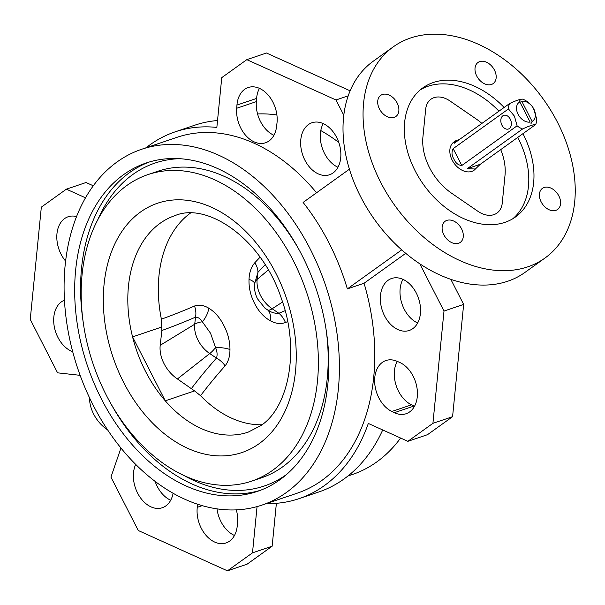 <?xml version="1.0" encoding="UTF-8"?>
<svg xmlns="http://www.w3.org/2000/svg" width="605" height="605" viewBox="0 0 605 605"><rect width="100%" height="100%" fill="white"/><g stroke="black" fill="none" stroke-linecap="round" stroke-linejoin="round"><path stroke-width="0.91" d="M161.384 319.168A942.688 457.259 -61.5 0 0 194.507 306.017C199.03 304.436 203.802 305.17 208.816 308.21C214.934 311.976 219.963 317.754 223.888 325.55C227.896 333.242 229.923 341.235 229.968 349.531C229.945 356.3 228.335 361.737 225.113 365.844A17.333 12.092 41.7 0 0 216.469 358.092C217.528 355.044 217.218 351.535 215.554 347.58L210.54 333.242L202.357 321.792C200.429 318.722 198.153 317.171 195.513 317.149A953.624 462.568 118.5 0 1 161.86 330.496L161.384 319.168A114.269 79.52 71.3 0 1 190.378 213.141M265.156 264.71A953.624 369.118 113 0 1 257.934 272.341L254.637 283.715C254.115 289.016 255.083 294.075 257.556 298.9L264.96 308.142L267.796 310.078C271.539 312.535 275.237 313.609 278.89 313.284A17.333 11.964 -113.1 0 1 285.439 322.541C280.538 324.25 275.449 323.63 270.163 320.68C263.697 316.99 258.516 311.257 254.614 303.498C250.599 295.762 248.731 287.715 249.018 279.359C249.298 272.492 251.241 266.949 254.826 262.721A942.688 364.875 -67 0 0 260.089 257.163M161.86 326.98L132.563 336.887A114.269 79.52 71.3 0 1 160.098 223.298A114.269 79.52 71.3 0 1 174.958 215.637C207.258 201.677 262.003 238.657 281.514 298.938C300.466 350.575 288.23 408.065 260.747 425.648L248.186 432.136A114.269 79.52 71.3 0 1 165.278 400.82L132.563 336.887A114.269 79.52 -108.7 0 0 165.278 400.82L194.576 390.906L177.416 378.949A29.728 20.888 -125.7 0 1 164.076 363.726A29.728 20.888 -125.7 0 1 160.204 345.304L161.86 330.496M475.764 169.022L467.294 168.666L480.332 164.257L474.078 170.232A17.333 12.176 -125.7 0 1 452.177 160.136A17.333 12.176 -125.7 0 1 453.856 142.062L459.853 139.241M453.168 148.641L461.796 165.505C458.189 165.195 455.542 163.002 453.848 158.933C451.655 155.417 451.428 151.984 453.168 148.641L508.465 108.945A17.333 12.176 -125.7 0 1 509.584 103.546C516.095 100.521 520.444 99.054 522.622 99.137A17.333 12.176 -125.7 0 1 528.12 102.298L531.371 105.474A11.555 8.115 54.3 0 0 521.767 101.232L519.256 100.816L519.801 101.897A11.555 8.115 54.3 0 0 518.084 114.315A11.555 8.115 54.3 0 0 530.131 122.081L519.256 100.816M455.542 140.852L454.279 143.234L509.584 103.546M530.971 123.7L532.097 121.416A11.555 8.115 54.3 0 0 533.814 108.998A11.555 8.115 54.3 0 0 533.542 108.499A11.555 8.115 54.3 0 0 531.371 105.474M533.542 108.499L536.748 119.17A17.333 12.176 -125.7 0 1 535.637 124.569C533.451 124.486 529.11 125.953 522.599 128.978A17.333 12.176 -125.7 0 1 517.093 125.817L514.447 116.183L508.465 108.945M509.349 128.532A7.222 5.029 71.3 0 1 508.412 129.016A7.222 5.029 71.3 0 1 501.605 124.494A7.222 5.029 71.3 0 1 502.846 115.82A7.222 5.029 71.3 0 1 503.783 115.336A7.222 5.029 71.3 0 1 510.59 119.858A7.222 5.029 71.3 0 1 509.349 128.532M107.592 429.852A30.341 21.311 -125.7 0 1 93.662 414.115A30.341 21.311 -125.7 0 1 89.555 397.84M72.706 351.717A27.452 19.103 71.3 0 1 54.601 328.212A27.452 19.103 71.3 0 1 61.438 301.85A27.452 19.103 71.3 0 1 64.455 300.209M333.121 172.909A27.452 19.103 71.3 0 1 329.551 174.754A27.452 19.103 71.3 0 1 303.68 157.557A27.452 19.103 71.3 0 1 308.391 124.592A27.452 19.103 71.3 0 1 311.961 122.747A27.452 19.103 71.3 0 1 337.832 139.944A27.452 19.103 71.3 0 1 333.121 172.909M337.968 167.26A27.452 19.103 71.3 0 1 323.199 123.594M276.614 126.324A27.452 19.103 71.3 0 1 269.066 140.935A27.452 19.103 71.3 0 1 265.497 142.772A27.452 19.103 71.3 0 1 245.169 134.764A27.452 19.103 71.3 0 1 236.691 108.265L236.948 105.066A27.52 19.148 71.3 0 1 248.201 87.521A27.52 19.148 71.3 0 1 268.923 95.968A27.52 19.148 71.3 0 1 276.977 123.17L276.614 126.324M399.33 362.274A27.52 19.148 71.3 0 1 416.656 386.103A27.52 19.148 71.3 0 1 409.661 411.892A27.52 19.148 71.3 0 1 406.084 413.737A27.52 19.148 71.3 0 1 394.362 412.678L391.851 411.468A27.452 19.103 71.3 0 1 374.866 384.727A27.452 19.103 71.3 0 1 385.952 360.519A27.452 19.103 71.3 0 1 396.804 361.2L399.33 362.274M412.807 328.636A27.452 19.103 71.3 0 1 409.237 330.474A27.452 19.103 71.3 0 1 383.366 313.277A27.452 19.103 71.3 0 1 388.085 280.312A27.452 19.103 71.3 0 1 391.654 278.474A27.452 19.103 71.3 0 1 417.518 295.671A27.452 19.103 71.3 0 1 412.807 328.636M417.654 322.979A27.452 19.103 71.3 0 1 402.892 279.313M236.336 509.879A27.452 19.103 71.3 0 1 237.561 522.221L237.296 525.42A27.52 19.148 71.3 0 1 229.628 541.112A27.52 19.148 71.3 0 1 226.051 542.957A27.52 19.148 71.3 0 1 205.322 534.51A27.52 19.148 71.3 0 1 197.268 507.315L197.623 504.245M173.098 493.272A27.452 19.103 71.3 0 1 165.853 505.893A27.452 19.103 71.3 0 1 162.284 507.739A27.452 19.103 71.3 0 1 139.037 495.654A27.452 19.103 71.3 0 1 135.686 464.406M170.701 500.244A27.452 19.103 71.3 0 1 155.114 481.391M382.715 429.951A193.585 134.718 71.3 0 1 343.98 478.994A193.585 134.718 71.3 0 1 318.797 491.978L299.142 498.626A193.585 134.718 71.3 0 1 266.344 503.617M450.838 279.374L463.649 304.413L443.994 311.061L432.923 423.334L407.861 441.325L368.324 423.447A193.585 134.718 71.3 0 1 324.318 485.641A193.585 134.718 71.3 0 1 299.142 498.626M481.905 123.412A50.563 35.514 54.3 0 0 476.165 118.958L450.022 100.997A23.111 16.237 54.3 0 0 430.964 99.22A23.111 16.237 54.3 0 0 425.686 109.225L422.925 136.964A50.563 35.514 54.3 0 0 451.776 193.335L477.912 211.296A23.111 16.237 54.3 0 0 496.97 213.073A23.111 16.237 54.3 0 0 502.256 203.068L505.009 175.329A50.563 35.514 54.3 0 0 500.721 149.624A50.563 35.514 54.3 0 1 505.009 175.329L502.256 203.068A23.111 16.237 54.3 0 1 496.97 213.073L496.97 213.073A23.111 16.237 54.3 0 1 477.912 211.296L451.776 193.335A50.563 35.514 54.3 0 1 422.925 136.964L425.686 109.225A23.111 16.237 54.3 0 1 430.964 99.22L430.964 99.22A23.111 16.237 54.3 0 1 450.022 100.997L476.165 118.958A50.563 35.514 54.3 0 1 481.905 123.412M504.131 107.456A79.459 55.811 54.3 0 0 422.812 87.884A79.459 55.811 54.3 0 0 415.098 170.708A79.459 55.811 54.3 0 0 515.483 216.976A79.459 55.811 54.3 0 0 523.196 134.151A79.459 55.811 54.3 0 0 522.954 133.667M512.813 218.73A79.459 55.811 54.3 0 0 518.016 137.864A79.459 55.811 54.3 0 0 517.774 137.388M443.866 234.816A13 9.136 54.3 0 0 460.292 242.386A13 9.136 54.3 0 0 461.555 228.834A13 9.136 54.3 0 0 445.129 221.264A13 9.136 54.3 0 0 443.866 234.816M541.157 201.911A13 9.136 54.3 0 0 557.583 209.481A13 9.136 54.3 0 0 558.846 195.929A13 9.136 54.3 0 0 542.42 188.359A13 9.136 54.3 0 0 541.157 201.911M476.74 76.026A13 9.136 54.3 0 0 493.166 83.596A13 9.136 54.3 0 0 494.429 70.044A13 9.136 54.3 0 0 478.003 62.474A13 9.136 54.3 0 0 476.74 76.026M379.448 108.93A13 9.136 54.3 0 0 395.874 116.5A13 9.136 54.3 0 0 397.137 102.948A13 9.136 54.3 0 0 380.711 95.378A13 9.136 54.3 0 0 379.448 108.93M393.333 46.804L373.285 61.196A130.022 91.332 54.3 0 0 360.648 196.731A130.022 91.332 54.3 0 0 524.913 272.447L544.961 258.055A130.022 91.332 54.3 0 0 557.598 122.513A130.022 91.332 54.3 0 0 393.333 46.804A130.022 91.332 54.3 0 0 380.696 182.347A130.022 91.332 54.3 0 0 544.961 258.055M279.835 479.803A173.355 120.645 71.3 0 1 257.284 491.426A173.355 120.645 71.3 0 1 93.896 382.814A173.355 120.645 71.3 0 1 123.654 174.611A173.355 120.645 71.3 0 1 146.206 162.987A173.355 120.645 71.3 0 1 309.594 271.6A173.355 120.645 71.3 0 1 279.835 479.803M126.899 185.448A161.8 112.598 71.3 0 1 147.945 174.603A161.8 112.598 71.3 0 1 300.443 275.978A161.8 112.598 71.3 0 1 272.658 470.297A161.8 112.598 71.3 0 1 251.62 481.149A161.8 112.598 71.3 0 1 99.114 379.774A161.8 112.598 71.3 0 1 126.899 185.448M147.945 174.603L157.769 171.275A161.8 112.598 71.3 0 1 299.49 250.515M325.974 328.825A161.8 112.598 71.3 0 1 282.49 466.969A161.8 112.598 71.3 0 1 261.443 477.821L251.62 481.149M257.571 113.959A187.807 130.695 71.3 0 1 276.901 114.973M320.801 130.567A187.807 130.695 71.3 0 1 338.792 142.447M400.608 438.043A187.807 130.695 71.3 0 1 376.756 461.94A187.807 130.695 71.3 0 1 352.329 474.532L347.898 476.037M117.151 161.898A187.807 130.695 71.3 0 1 141.578 149.299A187.807 130.695 71.3 0 1 318.585 266.971A187.807 130.695 71.3 0 1 286.339 492.523A187.807 130.695 71.3 0 1 261.912 505.114A187.807 130.695 71.3 0 1 84.904 387.45A187.807 130.695 71.3 0 1 117.151 161.898M405.728 253.336L364.059 283.246A187.807 130.695 71.3 0 1 321.716 480.552A187.807 130.695 71.3 0 1 297.289 493.151L261.912 505.114M364.059 283.246L347.353 288.895A187.807 130.695 -108.7 0 0 303.105 202.425L349.418 169.181M141.578 149.299L176.955 137.335A187.807 130.695 71.3 0 1 316.566 192.761M194.576 390.906L200.542 395.7A114.269 79.52 71.3 0 0 261.942 424.755M106.586 428.332L107.282 429.384M414.501 406.258A27.52 19.148 71.3 0 1 414.017 406.031L411.506 404.821A27.452 19.103 71.3 0 1 397.19 361.366M234.468 535.478A27.52 19.148 71.3 0 1 217.006 508.865M463.649 304.413L452.578 416.686L427.516 434.677L407.861 441.325M120.955 448.04L110.942 477.103L138.273 530.509L227.435 570.833L247.09 564.185L272.152 546.202L276.379 503.307M227.435 570.833L252.497 552.849L257.057 506.604M443.994 311.061L419.847 263.878M93.299 185.796L86.039 182.513L66.384 189.161L41.329 207.144L30.25 319.417L57.581 372.831L80.14 375.334M273.914 135.278A27.452 19.103 71.3 0 1 256.346 101.617L256.603 98.418A27.52 19.148 71.3 0 1 259.432 88.36M217.52 120.531A193.585 134.718 -108.7 0 0 194.757 125.212L175.102 131.86A193.585 134.718 -108.7 0 0 146.009 147.802M350.136 90.841L266.472 53.006L246.817 59.653L221.755 77.637L216.847 127.421A193.585 134.718 -108.7 0 0 175.102 131.86M65.612 261.095A27.52 19.148 71.3 0 1 68.168 216.749A27.52 19.148 71.3 0 1 76.563 216.575M343.806 115.268L335.979 99.976L246.817 59.653M66.384 189.161L85.517 197.812M401.705 249.88L347.353 288.895M498.959 111.169A79.459 55.811 54.3 0 0 420.301 89.843M452.578 416.686L432.923 423.334M272.152 546.202L252.497 552.849M348.215 95.832L335.979 99.976M532.097 121.416L521.767 101.232M519.801 101.897L530.131 122.081M461.796 165.505L517.093 125.817M467.294 168.666L522.599 128.978M480.332 164.257L535.637 124.569M249.018 279.359A17.333 5.71 3.5 0 1 254.637 283.7A17.333 9.741 6.4 0 1 257.14 279.412L257.934 272.341A17.333 11.17 43.7 0 0 254.826 262.721M194.507 306.017A17.333 12.879 -113.5 0 1 195.513 317.149L194.719 324.22L160.204 345.304M268.31 269.943L257.14 279.412A25.932 18.21 54.3 0 0 260.521 295.482A25.932 18.21 54.3 0 0 272.159 308.754A17.333 5.77 -56.1 0 1 267.796 310.078A17.333 9.612 -62.4 0 1 270.163 320.68M208.816 308.21A17.333 10.27 -60.4 0 1 202.357 321.792A17.333 9.741 6.4 0 0 194.719 324.22A25.932 18.21 -125.7 0 0 198.1 340.29A25.932 18.21 -125.7 0 0 209.738 353.562A17.333 5.77 -56.1 0 0 215.554 347.58A17.333 6.36 1.3 0 1 229.968 349.531M191.505 388.433A953.624 645.164 15 0 1 216.469 358.092L209.738 353.562L177.416 378.949M260.218 490.375A173.355 120.645 71.3 0 1 109.898 401.902M83.414 323.599A173.355 120.645 71.3 0 1 129.553 172.614A173.355 120.645 71.3 0 1 149.17 162.042M286.536 474.502A170.466 118.633 71.3 0 1 286.392 474.6A170.466 118.633 71.3 0 1 184.275 475.659M97.753 219.834A170.466 118.633 71.3 0 1 132.82 174.497A170.466 118.633 71.3 0 1 179.73 158.684M140.496 212.03A131.61 91.589 71.3 0 1 275.88 273.248A131.61 91.589 71.3 0 1 259.061 443.722A131.61 91.589 71.3 0 1 123.685 382.496A131.61 91.589 71.3 0 1 140.496 212.03M202.191 505.651L197.268 507.315M411.506 404.821L391.851 411.468M414.017 406.031L394.362 412.678M256.346 101.617L236.691 108.265M256.603 98.418L236.948 105.066M225.113 365.844A942.688 637.761 -165 0 0 200.542 395.7M287.655 321.603A942.688 545.385 -160.6 0 0 285.439 322.541M282.558 302.039L272.159 308.754L278.89 313.284A953.624 551.715 19.4 0 1 285.114 310.668"/></g></svg>
